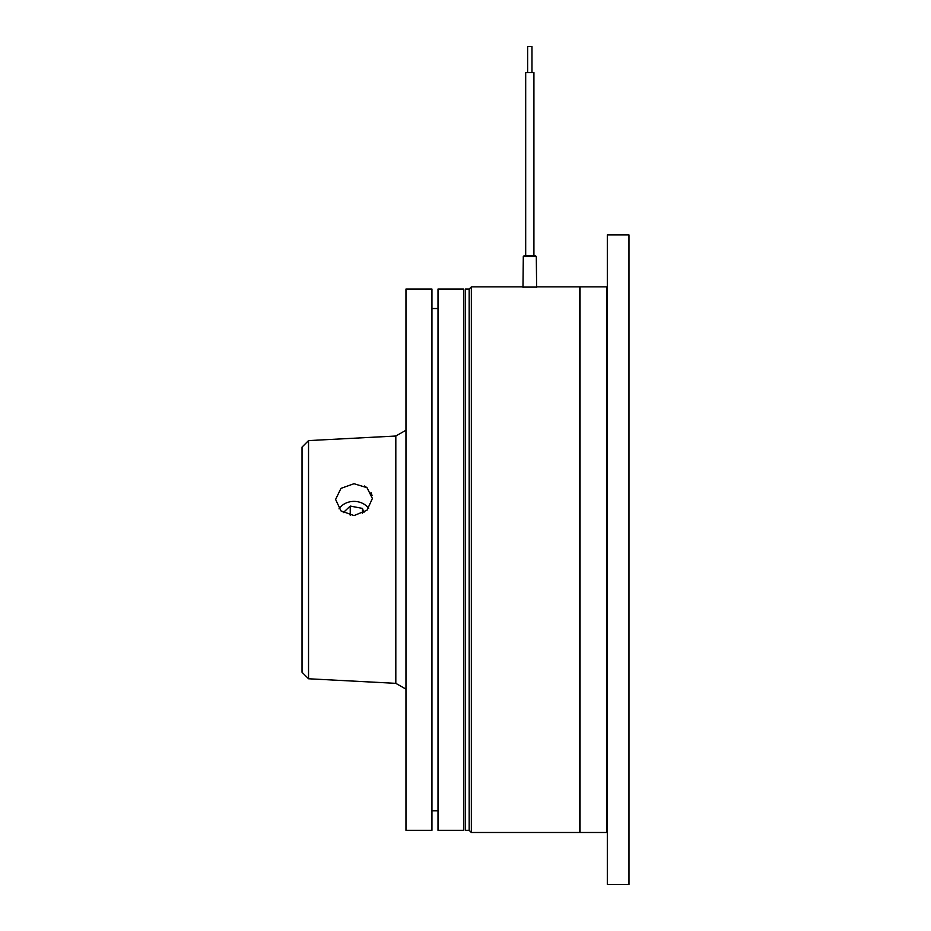 <?xml version="1.0" encoding="UTF-8"?>
<svg xmlns="http://www.w3.org/2000/svg" width="931" height="931" viewBox="0 0 931 931"><rect width="100%" height="100%" fill="white"/><g stroke="black" fill="none" stroke-linecap="round" stroke-linejoin="round"><path stroke-width="1.4" d="M527.644 72.537L527.644 46.55L531.973 46.55L531.973 72.537M533.917 255.699L533.917 72.537L525.689 72.537L525.689 255.699L525.689 72.537M607.315 559.682L607.315 884.45L628.972 884.45L628.972 234.915L607.315 234.915L607.315 559.682M580.036 286.876L606.884 286.876L606.884 832.489L580.036 832.489L580.036 286.876M523.303 256.56L536.303 256.56L535.441 255.699L524.165 255.699L523.303 256.56L522.978 287.295M469.177 289.041L469.177 830.324L465.279 830.324L465.279 289.041L469.177 289.041L471.342 286.876L471.342 832.489L579.606 832.489L579.606 286.876L536.628 286.876M536.628 287.097L522.978 287.097M528.086 255.699L524.607 255.699M354.001 483.713L340.979 488.368L335.591 499.435L340.979 510.91L354.001 515.588L367.012 510.235L372.4 498.469L367 487.681L354.001 483.713M405.963 559.682L405.963 830.324L431.937 830.324L431.937 289.041L405.963 289.041L405.963 559.682M308.533 440.596L308.533 678.769L302.028 672.263L302.028 447.101L308.533 440.596L395.815 436.022L405.963 430.238M364.37 485.994L366.872 487.576M370.992 492.487L372.051 495.385M438.001 559.682L438.001 830.324L463.557 830.324L463.557 289.041L438.001 289.041L438.001 559.682M368.676 508.431A17.317 15.001 0 0 0 348.799 502.077A17.317 15.001 0 0 0 339.024 508.838M363.963 512.574L362.45 508.407L350.242 506.057L343.26 512.644M350.242 515.32L350.242 506.057M362.45 513.435L362.45 508.407M308.533 678.769L395.815 683.342L395.815 436.022M536.303 256.56L536.628 287.295M469.177 830.324L471.342 832.489M471.342 286.876L522.989 286.876M395.815 683.342L405.963 689.126M438.001 810.831L431.937 810.831M438.001 308.533L431.937 308.533"/></g></svg>
